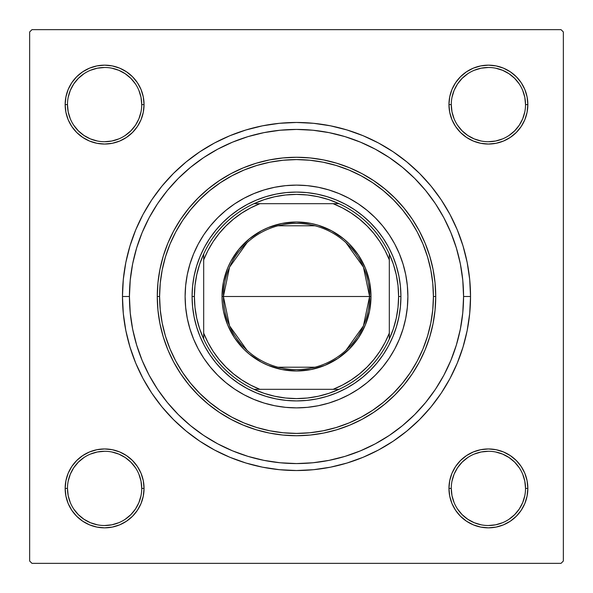 <?xml version="1.0" encoding="UTF-8"?>
<svg xmlns="http://www.w3.org/2000/svg" width="593" height="593" viewBox="0 0 593 593"><rect width="100%" height="100%" fill="white"/><g stroke="black" fill="none" stroke-linecap="round" stroke-linejoin="round"><path stroke-width="0.89" d="M67.476 488.387L67.476 488.402A37.129 37.129 0 0 0 104.598 525.524A37.129 37.129 0 0 0 141.727 488.402A37.129 37.129 0 0 0 104.598 451.273A37.129 37.129 0 0 0 67.476 488.402L65.156 488.402A39.449 39.449 0 0 1 104.598 448.953A39.449 39.449 0 0 1 144.047 488.402L141.727 488.402A37.129 37.129 0 0 1 104.598 525.524A37.129 37.129 0 0 1 67.476 488.402A37.129 37.129 0 0 1 104.598 451.273A37.129 37.129 0 0 1 141.727 488.402L141.015 481.16L138.903 474.192M141.727 104.613L141.727 104.598A37.129 37.129 0 0 0 104.598 67.476A37.129 37.129 0 0 0 67.476 104.598L65.156 104.598A39.449 39.449 0 0 1 104.598 65.156A39.449 39.449 0 0 1 144.047 104.598L141.727 104.598A37.129 37.129 0 0 1 104.598 141.727A37.129 37.129 0 0 1 67.476 104.598A37.129 37.129 0 0 1 104.598 67.476A37.129 37.129 0 0 1 141.727 104.598L141.015 97.356L138.903 90.395M525.524 104.613L525.524 104.598A37.129 37.129 0 0 0 488.402 67.476A37.129 37.129 0 0 0 451.273 104.598L448.953 104.598A39.449 39.449 0 0 1 488.402 65.156A39.449 39.449 0 0 1 527.844 104.598L525.524 104.598A37.129 37.129 0 0 1 488.402 141.727A37.129 37.129 0 0 1 451.273 104.598A37.129 37.129 0 0 1 488.402 67.476A37.129 37.129 0 0 1 525.524 104.598L524.812 97.356L522.7 90.395M451.273 488.387L451.273 488.402A37.129 37.129 0 0 0 488.402 525.524A37.129 37.129 0 0 0 525.524 488.402A37.129 37.129 0 0 0 488.402 451.273A37.129 37.129 0 0 0 451.273 488.402L448.953 488.402A39.449 39.449 0 0 1 488.402 448.953A39.449 39.449 0 0 1 527.844 488.402L525.524 488.402A37.129 37.129 0 0 1 488.402 525.524A37.129 37.129 0 0 1 451.273 488.402A37.129 37.129 0 0 1 488.402 451.273A37.129 37.129 0 0 1 525.524 488.402L524.812 481.16L522.7 474.192M470.531 296.5L463.57 296.5L470.531 296.5L469.693 279.444L467.188 262.551L463.037 245.984L457.285 229.899L449.983 214.458L441.199 199.811L431.029 186.098L419.562 173.438L406.902 161.971L393.189 151.801L378.542 143.017L363.101 135.715L347.016 129.963L330.449 125.812L313.556 123.307L296.5 122.469L279.444 123.307L262.551 125.812L245.984 129.963L229.899 135.715L214.458 143.017L199.811 151.801L186.098 161.971L173.438 173.438L161.971 186.098L151.801 199.811L143.017 214.458L135.715 229.899L129.963 245.984L125.812 262.551L123.307 279.444L122.469 296.5A174.031 174.031 0 0 1 296.5 122.469A174.031 174.031 0 0 1 470.531 296.5A174.031 174.031 0 0 1 296.5 470.531A174.031 174.031 0 0 1 122.469 296.5L123.307 313.556L125.812 330.449L129.963 347.016L135.715 363.101L143.017 378.542L151.801 393.189L161.971 406.902L173.438 419.562L186.098 431.029L199.811 441.199L214.458 449.983L229.899 457.285L245.984 463.037L262.551 467.188L279.444 469.693L296.5 470.531L313.556 469.693L330.449 467.188L347.016 463.037L363.101 457.285L378.542 449.983L393.189 441.199L406.902 431.029L419.562 419.562L431.029 406.902L441.199 393.189L449.983 378.542L457.285 363.101L463.037 347.016L467.188 330.449L469.693 313.556L470.531 296.5M129.43 296.5L122.469 296.5L129.43 296.5A167.07 167.07 0 0 1 296.5 129.43A167.07 167.07 0 0 1 463.57 296.5A167.07 167.07 0 0 1 296.5 463.57A167.07 167.07 0 0 1 129.43 296.5L130.23 312.874L132.639 329.093L136.62 345L142.15 360.433L149.154 375.258L157.582 389.319L167.352 402.491L178.36 414.64L190.509 425.648L203.681 435.418L217.742 443.846L232.567 450.85L248 456.38L263.907 460.361L280.126 462.77L296.5 463.57L312.874 462.77L329.093 460.361L345 456.38L360.433 450.85L375.258 443.846L389.319 435.418L402.491 425.648L414.64 414.64L425.648 402.491L435.418 389.319L443.846 375.258L450.85 360.433L456.38 345L460.361 329.093L462.77 312.874L463.57 296.5L462.77 280.126L460.361 263.907L456.38 248L450.85 232.567L443.846 217.742L435.418 203.681L425.648 190.509L414.64 178.36L402.491 167.352L389.319 157.582L375.258 149.154L360.433 142.15L345 136.62L329.093 132.639L312.874 130.23L296.5 129.43L280.126 130.23L263.907 132.639L248 136.62L232.567 142.15L217.742 149.154L203.681 157.582L190.509 167.352L178.36 178.36L167.352 190.509L157.582 203.681L149.154 217.742L142.15 232.567L136.62 248L132.639 263.907L130.23 280.126L129.43 296.5M561.03 29.65L31.97 29.65L561.03 29.65L563.35 31.97L563.35 561.03L563.35 31.97L561.03 29.65M29.65 561.03L29.65 31.97L31.97 29.65L29.65 31.97L29.65 561.03L31.97 563.35L29.65 561.03M561.03 563.35L31.97 563.35L561.03 563.35L563.35 561.03L561.03 563.35M68.158 119.697L71.797 126.517L68.158 119.697L71.797 126.517L76.705 132.491L82.686 137.398L89.506 141.045L96.904 143.291L104.598 144.047L112.299 143.291L119.697 141.045L126.517 137.398L132.491 132.491L137.398 126.517L141.045 119.697L143.291 112.299L144.047 104.598L143.291 96.904L141.045 89.506L137.398 82.686L132.491 76.705L126.517 71.797L119.697 68.158L112.299 65.912L104.598 65.156L96.904 65.912L89.506 68.158L82.686 71.797L76.705 76.705L71.797 82.686L68.158 89.506L65.912 96.904L65.156 104.598L65.912 112.299L68.158 119.697L71.797 126.517L76.705 132.491M68.158 503.494L71.797 510.314L68.158 503.494L71.797 510.314L76.705 516.295L82.686 521.203L89.506 524.842L96.904 527.088L104.598 527.844L112.299 527.088L119.697 524.842L126.517 521.203L132.491 516.295L137.398 510.314L141.045 503.494L143.291 496.096L144.047 488.402L143.291 480.701L141.045 473.303L137.398 466.483L132.491 460.509L126.517 455.602L119.697 451.955L112.299 449.709L104.598 448.953L96.904 449.709L89.506 451.955L82.686 455.602L76.705 460.509L71.797 466.483L68.158 473.303L65.912 480.701L65.156 488.402L65.912 496.096L68.158 503.494L71.797 510.314L76.705 516.295M455.602 82.686L451.955 89.506L455.602 82.686L451.955 89.506L449.709 96.904L448.953 104.598L449.709 112.299L451.955 119.697L455.602 126.517L460.509 132.491L466.483 137.398L473.303 141.045L480.701 143.291L488.402 144.047L496.096 143.291L503.494 141.045L510.314 137.398L516.295 132.491L521.203 126.517L524.842 119.697L527.088 112.299L527.844 104.598L527.088 96.904L524.842 89.506L521.203 82.686L516.295 76.705L510.314 71.797L503.494 68.158L496.096 65.912L488.402 65.156L480.701 65.912L473.303 68.158L466.483 71.797L460.509 76.705L455.602 82.686L451.955 89.506L449.709 96.904L448.953 104.598L449.709 112.299L451.955 119.697L455.602 126.517L460.509 132.491M455.602 466.483L451.955 473.303L455.602 466.483L451.955 473.303L449.709 480.701L448.953 488.402L449.709 496.096L451.955 503.494L455.602 510.314L460.509 516.295L466.483 521.203L473.303 524.842L480.701 527.088L488.402 527.844L496.096 527.088L503.494 524.842L510.314 521.203L516.295 516.295L521.203 510.314L524.842 503.494L527.088 496.096L527.844 488.402L527.088 480.701L524.842 473.303L521.203 466.483L516.295 460.509L510.314 455.602L503.494 451.955L496.096 449.709L488.402 448.953L480.701 449.709L473.303 451.955L466.483 455.602L460.509 460.509L455.602 466.483L451.955 473.303L449.709 480.701L448.953 488.402L449.709 496.096L451.955 503.494L455.602 510.314L460.509 516.295M524.842 89.506L521.203 82.686L524.842 89.506L521.203 82.686L516.295 76.705M473.303 68.158L466.483 71.797L473.303 68.158L466.483 71.797L460.509 76.705M466.483 137.398L473.303 141.045L466.483 137.398L473.303 141.045L480.701 143.291L488.402 144.047L496.096 143.291L503.494 141.045L510.314 137.398L516.295 132.491M137.398 126.517L141.045 119.697L137.398 126.517L141.045 119.697L143.291 112.299L144.047 104.598L143.291 96.904L141.045 89.506L137.398 82.686L132.491 76.705M89.506 68.158L82.686 71.797L89.506 68.158L82.686 71.797L76.705 76.705M82.686 137.398L89.506 141.045L82.686 137.398L89.506 141.045L96.904 143.291L104.598 144.047L112.299 143.291L119.697 141.045L126.517 137.398L132.491 132.491M137.398 510.314L141.045 503.494L137.398 510.314L141.045 503.494L143.291 496.096L144.047 488.402L143.291 480.701L141.045 473.303L137.398 466.483L132.491 460.509M126.517 455.602L119.697 451.955L126.517 455.602L119.697 451.955L112.299 449.709L104.598 448.953L96.904 449.709L89.506 451.955L82.686 455.602L76.705 460.509M119.697 524.842L126.517 521.203L119.697 524.842L126.517 521.203L132.491 516.295M524.842 473.303L521.203 466.483L524.842 473.303L521.203 466.483L516.295 460.509M510.314 455.602L503.494 451.955L510.314 455.602L503.494 451.955L496.096 449.709L488.402 448.953L480.701 449.709L473.303 451.955L466.483 455.602L460.509 460.509M503.494 524.842L510.314 521.203L503.494 524.842L510.314 521.203L516.295 516.295M525.524 488.402L527.844 488.402A39.449 39.449 0 0 1 488.402 527.844A39.449 39.449 0 0 1 448.953 488.402L449.709 480.701L451.955 473.303L449.709 480.701L448.953 488.402L449.709 496.096L451.955 503.494L455.602 510.314L451.955 503.494L449.709 496.096L448.953 488.402L451.273 488.402L451.985 495.644L454.097 502.605M503.494 451.955L496.096 449.709L488.402 448.953L480.701 449.709L473.303 451.955L466.483 455.602L473.303 451.955L480.701 449.709L488.402 448.953L496.096 449.709L503.494 451.955M451.273 104.59L451.273 104.598A37.129 37.129 0 0 0 488.402 141.727A37.129 37.129 0 0 0 525.524 104.598L527.844 104.598A39.449 39.449 0 0 1 488.402 144.047A39.449 39.449 0 0 1 448.953 104.598L449.709 96.904L451.955 89.506L449.709 96.904L448.953 104.598L449.709 112.299L451.955 119.697L455.602 126.517L451.955 119.697L449.709 112.299L448.953 104.598L451.273 104.598L451.985 111.84L454.097 118.808M473.303 141.045L480.701 143.291L488.402 144.047L496.096 143.291L503.494 141.045L510.314 137.398L503.494 141.045L496.096 143.291L488.402 144.047L480.701 143.291L473.303 141.045M89.506 141.045L96.904 143.291L104.598 144.047L112.299 143.291L119.697 141.045L126.517 137.398L119.697 141.045L112.299 143.291L104.598 144.047L96.904 143.291L89.506 141.045M67.476 104.59L67.476 104.598A37.129 37.129 0 0 0 104.598 141.727A37.129 37.129 0 0 0 141.727 104.598L144.047 104.598L143.291 112.299L141.045 119.697L143.291 112.299L144.047 104.598L143.291 96.904L141.045 89.506L137.398 82.686L141.045 89.506L143.291 96.904L144.047 104.598A39.449 39.449 0 0 1 104.598 144.047A39.449 39.449 0 0 1 65.156 104.598L67.476 104.598L68.188 111.84L70.3 118.808M141.727 488.402L144.047 488.402L143.291 496.096L141.045 503.494L143.291 496.096L144.047 488.402L143.291 480.701L141.045 473.303L137.398 466.483L141.045 473.303L143.291 480.701L144.047 488.402A39.449 39.449 0 0 1 104.598 527.844A39.449 39.449 0 0 1 65.156 488.402L67.476 488.402L68.188 495.644L70.3 502.605M119.697 451.955L112.299 449.709L104.598 448.953L96.904 449.709L89.506 451.955L82.686 455.602L89.506 451.955L96.904 449.709L104.598 448.953L112.299 449.709L119.697 451.955M135.463 509.039L130.853 514.65L125.234 519.26M83.961 519.26L78.35 514.65L73.74 509.039M73.74 467.766L78.35 462.147L83.961 457.537M111.84 451.985L118.808 454.097L125.227 457.529L130.853 462.147L135.471 467.773M519.26 509.039L514.65 514.65L509.039 519.26M467.766 519.26L462.147 514.65L457.537 509.039M451.985 481.16L454.097 474.192L457.529 467.773L462.147 462.147L467.773 457.529M509.039 457.537L514.65 462.147L519.26 467.766M519.26 125.234L514.65 130.853L509.039 135.463M481.16 141.015L474.192 138.903L467.773 135.471L462.147 130.853L457.529 125.227M457.537 83.961L462.147 78.35L467.766 73.74M509.039 73.74L514.65 78.35L519.26 83.961M141.015 111.84L138.903 118.808L135.471 125.227L130.853 130.853L125.227 135.471M83.961 135.463L78.35 130.853L73.74 125.234M73.74 83.961L78.35 78.35L83.961 73.74M125.234 73.74L130.853 78.35L135.463 83.961M467.773 519.268L474.192 522.7L481.16 524.812M488.387 525.524L495.644 524.812L502.605 522.7M519.268 509.024L522.7 502.605L524.812 495.644M509.024 457.529L502.605 454.097L495.644 451.985M488.41 451.273L481.16 451.985L474.192 454.097M83.976 519.268L90.395 522.7L97.356 524.812M104.59 525.524L111.84 524.812L118.808 522.7M135.471 509.024L138.903 502.605L141.015 495.644M104.613 451.273L97.356 451.985L90.395 454.097M73.732 467.773L70.3 474.192L68.188 481.16M83.976 135.471L90.395 138.903L97.356 141.015M104.59 141.727L111.84 141.015L118.808 138.903M125.227 73.732L118.808 70.3L111.84 68.188M104.613 67.476L97.356 68.188L90.395 70.3M73.732 83.976L70.3 90.395L68.188 97.356M488.387 141.727L495.644 141.015L502.605 138.903M519.268 125.227L522.7 118.808L524.812 111.84M509.024 73.732L502.605 70.3L495.644 68.188M488.41 67.476L481.16 68.188L474.192 70.3M457.529 83.976L454.097 90.395L451.985 97.356M247.029 350.307L229.573 325.883L223.405 296.5A73.095 73.095 0 0 0 296.5 369.595A73.095 73.095 0 0 0 369.595 296.5L370.988 296.5A74.488 74.488 0 0 1 296.5 370.988A74.488 74.488 0 0 1 222.012 296.5L369.595 296.5A73.095 73.095 0 0 1 296.5 369.595A73.095 73.095 0 0 1 223.405 296.5L229.573 267.117L247.029 242.693M345.971 242.693L363.427 267.117L369.595 296.5L363.427 325.883L345.971 350.307M314.957 367.223L278.043 367.223M253.967 203.681A102.1 102.1 0 0 1 339.033 203.681L328.841 199.656L318.271 196.75L307.448 194.986L296.5 194.4L285.552 194.986L274.729 196.75L264.159 199.656L253.967 203.681A102.1 102.1 0 0 0 203.681 253.967L199.656 264.159L196.75 274.729L194.986 285.552L194.4 296.5A102.1 102.1 0 0 1 203.681 253.967L203.681 339.033A102.1 102.1 0 0 1 194.4 296.5L194.986 307.448L196.75 318.271L199.656 328.841L203.681 339.033A102.1 102.1 0 0 0 253.967 389.319L264.159 393.344L274.729 396.25L285.552 398.014L296.5 398.6L307.448 398.014L318.271 396.25L328.841 393.344L339.033 389.319A102.1 102.1 0 0 1 253.967 389.319L339.033 389.319A102.1 102.1 0 0 0 389.319 339.033L393.344 328.841L396.25 318.271L398.014 307.448L398.6 296.5L400.92 296.5A104.42 104.42 0 0 0 296.5 192.08A104.42 104.42 0 0 0 192.08 296.5L194.4 296.5L192.08 296.5A104.42 104.42 0 0 1 296.5 192.08A104.42 104.42 0 0 1 400.92 296.5A104.42 104.42 0 0 1 296.5 400.92A104.42 104.42 0 0 1 192.08 296.5A104.42 104.42 0 0 0 296.5 400.92A104.42 104.42 0 0 0 400.92 296.5L398.6 296.5L398.014 285.552L396.25 274.729L393.344 264.159L389.319 253.967A102.1 102.1 0 0 1 389.319 339.033L389.319 253.967A102.1 102.1 0 0 0 339.033 203.681L253.967 203.681A102.1 102.1 0 0 0 203.681 253.967L203.681 333.118L207.913 342.413L213.072 351.226L219.106 359.469L225.948 367.052L233.531 373.894L241.774 379.928L250.587 385.087L259.882 389.319L333.118 389.319L342.413 385.087L351.226 379.928L359.469 373.894L367.052 367.052L373.894 359.469L379.928 351.226L385.087 342.413L389.319 333.118L389.319 259.882L385.087 250.587L379.928 241.774L373.894 233.531L367.052 225.948L359.469 219.106L351.226 213.072L342.413 207.913L333.118 203.681L259.882 203.681L250.587 207.913L241.774 213.072L233.531 219.106L225.948 225.948L219.106 233.531L213.072 241.774L207.913 250.587L203.681 259.882A99.78 99.78 0 0 1 259.882 203.681L253.967 203.681M370.988 296.5L369.558 311.029L365.318 325.001L358.431 337.884L349.173 349.173L337.884 358.431L325.001 365.318L311.029 369.558L296.5 370.988L281.971 369.558L267.999 365.318L261.387 362.19L249.245 354.08L243.827 349.173L234.569 337.884L227.682 325.001L223.442 311.029L222.375 303.801L222.012 296.5L223.442 281.971L227.682 267.999L230.81 261.387L238.92 249.245L249.245 238.92L261.387 230.81L267.999 227.682L281.971 223.442L296.5 222.012L311.029 223.442L318.122 225.221L331.613 230.81L343.755 238.92L349.173 243.827L358.431 255.116L365.318 267.999L369.558 281.971L370.988 296.5L223.405 296.5A73.095 73.095 0 0 1 296.5 223.405A73.095 73.095 0 0 1 369.595 296.5A73.095 73.095 0 0 0 296.5 223.405A73.095 73.095 0 0 0 223.405 296.5L222.012 296.5A74.488 74.488 0 0 1 296.5 222.012A74.488 74.488 0 0 1 370.988 296.5M389.319 339.033A102.1 102.1 0 0 1 339.033 389.319L333.118 389.319A99.78 99.78 0 0 0 389.319 333.118L389.319 339.033M253.967 389.319A102.1 102.1 0 0 1 203.681 339.033L203.681 333.118A99.78 99.78 0 0 0 259.882 389.319L253.967 389.319M339.033 203.681A102.1 102.1 0 0 1 389.319 253.967L389.319 259.882A99.78 99.78 0 0 0 333.118 203.681L339.033 203.681M278.043 225.777L314.957 225.777M193.592 253.893A111.38 111.38 0 0 0 185.12 296.5A111.38 111.38 0 0 1 296.5 185.12A111.38 111.38 0 0 1 407.88 296.5A111.38 111.38 0 0 0 399.408 253.893M399.393 253.856A111.38 111.38 0 0 0 389.119 234.635M389.097 234.606A111.38 111.38 0 0 0 358.394 203.903M358.365 203.881A111.38 111.38 0 0 0 339.144 193.607M339.107 193.592A111.38 111.38 0 0 0 253.893 193.592M253.856 193.607A111.38 111.38 0 0 0 234.635 203.881M234.606 203.903A111.38 111.38 0 0 0 203.903 234.606M203.881 234.635A111.38 111.38 0 0 0 193.607 253.856M435.729 296.5L433.409 296.5A136.909 136.909 0 0 1 296.5 433.409A136.909 136.909 0 0 1 159.591 296.5L157.271 296.5A139.229 139.229 0 0 0 296.5 435.729A139.229 139.229 0 0 0 435.729 296.5A139.229 139.229 0 0 1 296.5 435.729A139.229 139.229 0 0 1 157.271 296.5L157.946 282.854L159.947 269.341L163.268 256.087L167.871 243.219L173.712 230.87L180.739 219.151L188.878 208.173L198.055 198.055L208.173 188.878L219.151 180.739L230.87 173.712L243.219 167.871L256.087 163.268L269.341 159.947L282.854 157.946L296.5 157.271L310.146 157.946L323.659 159.947L336.913 163.268L349.781 167.871L362.13 173.712L373.849 180.739L384.827 188.878L394.945 198.055L404.122 208.173L412.261 219.151L419.288 230.87L425.129 243.219L429.732 256.087L433.053 269.341L435.054 282.854L435.729 296.5L435.054 310.146L433.053 323.659L429.732 336.913L425.129 349.781L419.288 362.13L412.261 373.849L404.122 384.827L394.945 394.945L384.827 404.122L373.849 412.261L362.13 419.288L349.781 425.129L336.913 429.732L323.659 433.053L310.146 435.054L296.5 435.729L282.854 435.054L269.341 433.053L256.087 429.732L243.219 425.129L230.87 419.288L219.151 412.261L208.173 404.122L198.055 394.945L188.878 384.827L180.739 373.849L173.712 362.13L167.871 349.781L163.268 336.913L159.947 323.659L157.946 310.146L157.271 296.5A139.229 139.229 0 0 1 296.5 157.271A139.229 139.229 0 0 1 435.729 296.5A139.229 139.229 0 0 0 296.5 157.271A139.229 139.229 0 0 0 157.271 296.5L159.591 296.5L160.251 309.917L162.223 323.207L165.491 336.238L170.013 348.892L175.758 361.033L182.666 372.56L190.672 383.352L199.693 393.307L209.648 402.328L220.44 410.334L231.967 417.242L244.108 422.987L256.762 427.509L269.793 430.777L283.083 432.749L296.5 433.409L309.917 432.749L323.207 430.777L336.238 427.509L348.892 422.987L361.033 417.242L372.56 410.334L383.352 402.328L393.307 393.307L402.328 383.352L410.334 372.56L417.242 361.033L422.987 348.892L427.509 336.238L430.777 323.207L432.749 309.917L433.409 296.5L432.749 283.083L430.777 269.793L427.509 256.762L422.987 244.108L417.242 231.967L410.334 220.44L402.328 209.648L393.307 199.693L383.352 190.672L372.56 182.666L361.033 175.758L348.892 170.013L336.238 165.491L323.207 162.223L309.917 160.251L296.5 159.591L283.083 160.251L269.793 162.223L256.762 165.491L244.108 170.013L231.967 175.758L220.44 182.666L209.648 190.672L199.693 199.693L190.672 209.648L182.666 220.44L175.758 231.967L170.013 244.108L165.491 256.762L162.223 269.793L160.251 283.083L159.591 296.5A136.909 136.909 0 0 1 296.5 159.591A136.909 136.909 0 0 1 433.409 296.5L435.729 296.5M456.38 248L450.85 232.567L456.38 248M248 136.62L232.567 142.15L248 136.62M136.62 345L142.15 360.433L136.62 345M345 456.38L360.433 450.85L345 456.38M388.593 345.726L383.323 354.51L377.215 362.746L370.336 370.336L362.746 377.215L354.51 383.323L345.726 388.593L336.461 392.974L326.81 396.42L316.87 398.911L306.737 400.416L296.5 400.92L286.263 400.416L276.13 398.911L266.19 396.42L256.539 392.974L247.274 388.593L238.49 383.323L230.254 377.215L222.664 370.336L215.785 362.746L209.677 354.51L204.407 345.726L200.026 336.461L196.579 326.81L194.089 316.87L192.584 306.737L192.08 296.5L192.584 286.263L194.089 276.13L196.579 266.19L200.026 256.539L204.407 247.274L209.677 238.49L215.785 230.254L222.664 222.664L230.254 215.785L238.49 209.677L247.274 204.407L256.539 200.026L266.19 196.579L276.13 194.089L286.263 192.584L296.5 192.08L306.737 192.584L316.87 194.089L326.81 196.579L336.461 200.026L345.726 204.407L354.51 209.677L362.746 215.785L370.336 222.664L377.215 230.254L383.323 238.49L388.593 247.274L392.974 256.539L396.42 266.19L398.911 276.13L400.416 286.263L400.92 296.5L400.416 306.737L398.911 316.87L396.42 326.81L392.974 336.461L388.593 345.726L383.323 354.51M399.408 339.107A111.38 111.38 0 0 0 407.88 296.5L407.347 307.419L405.738 318.226L403.084 328.833L399.4 339.122L394.73 349.003L389.112 358.38L382.596 367.156L375.258 375.258L367.156 382.596L358.38 389.112L349.003 394.73L339.122 399.4L328.833 403.084L318.226 405.738L307.419 407.347L296.5 407.88L285.581 407.347L274.774 405.738L264.167 403.084L253.878 399.4L243.997 394.73L234.62 389.112L225.844 382.596L217.742 375.258L210.404 367.156L203.888 358.38L198.27 349.003L193.6 339.122L189.916 328.833L187.262 318.226L185.653 307.419L185.12 296.5L185.653 285.581L187.262 274.774L189.916 264.167L193.6 253.878L198.27 243.997L203.888 234.62L210.404 225.844L217.742 217.742L225.844 210.404L234.62 203.888L243.997 198.27L253.878 193.6L264.167 189.916L274.774 187.262L285.581 185.653L296.5 185.12L307.419 185.653L318.226 187.262L328.833 189.916L339.122 193.6L349.003 198.27L358.38 203.888L367.156 210.404L375.258 217.742L382.596 225.844L389.112 234.62L394.73 243.997L399.4 253.878L403.084 264.167L405.738 274.774L407.347 285.581L407.88 296.5A111.38 111.38 0 0 1 296.5 407.88A111.38 111.38 0 0 1 185.12 296.5A111.38 111.38 0 0 0 193.592 339.107M204.407 247.274L209.677 238.49M238.49 209.677L247.274 204.407M345.726 204.407L354.51 209.677M383.323 238.49L388.593 247.274M354.51 383.323L345.726 388.593M247.274 388.593L238.49 383.323M209.677 354.51L204.407 345.726M193.607 339.144A111.38 111.38 0 0 0 203.881 358.365M203.903 358.394A111.38 111.38 0 0 0 234.606 389.097M234.635 389.119A111.38 111.38 0 0 0 253.856 399.393M253.893 399.408A111.38 111.38 0 0 0 339.107 399.408M339.144 399.393A111.38 111.38 0 0 0 358.365 389.119M358.394 389.097A111.38 111.38 0 0 0 389.097 358.394M389.119 358.365A111.38 111.38 0 0 0 399.393 339.144M70.441 468.67L71.101 467.566M73.302 464.386L75.808 461.436M78.587 458.745L81.619 456.336M84.873 454.238L88.32 452.466M91.922 451.043L94.376 450.302M94.406 450.295L95.643 449.983M99.454 449.286L103.308 448.975M107.177 449.034L111.024 449.479M114.812 450.295L117.266 451.043M117.295 451.051L118.496 451.481M122.047 453.022L124.315 454.231M124.33 454.238L125.427 454.898M128.614 457.107L130.593 458.73M130.608 458.745L131.564 459.612M134.255 462.392L136.664 465.423M138.762 468.678L140.534 472.117M141.957 475.719L142.698 478.18M142.705 478.203L143.017 479.44M143.714 483.251L144.025 487.112M143.966 490.982L143.521 494.829M142.705 498.609L141.957 501.063M141.949 501.1L141.519 502.293M139.978 505.844L138.102 509.231M135.893 512.411L134.27 514.398M134.255 514.413L133.388 515.369M130.608 518.06L127.577 520.461M124.322 522.566L120.883 524.331M117.281 525.754L114.82 526.502M114.797 526.51L113.559 526.814M109.749 527.511L105.888 527.829M102.018 527.763L98.171 527.318M94.391 526.502L91.937 525.761M91.9 525.746L90.707 525.316M87.156 523.782L84.881 522.566M84.873 522.559L83.769 521.899M80.589 519.698L78.602 518.067M78.587 518.06L77.631 517.192M74.94 514.413L72.539 511.381M70.434 508.127L68.669 504.68M67.246 501.078L66.498 498.624M66.49 498.594L66.186 497.357M65.489 493.546L65.171 489.692M65.237 485.823L65.682 481.976M66.498 478.188L67.239 475.734M67.254 475.705L67.684 474.504M69.218 470.953L70.434 468.685M454.898 509.231L453.022 505.844M451.481 502.293L450.295 498.609M449.479 494.829L449.034 490.982M448.975 487.112L449.286 483.251M449.983 479.44L450.295 478.203M450.302 478.18L451.043 475.719M452.466 472.117L454.238 468.678M456.336 465.423L458.745 462.392M461.436 459.612L462.377 458.752M462.407 458.73L464.386 457.107M467.573 454.898L468.67 454.238M468.685 454.231L470.953 453.022M474.504 451.481L475.705 451.051M475.719 451.043L478.188 450.295M481.976 449.479L485.823 449.034M489.692 448.975L493.546 449.286M497.357 449.983L498.594 450.295M498.624 450.302L501.078 451.043M504.68 452.466L508.127 454.238M511.381 456.336L514.413 458.745M517.192 461.436L519.698 464.386M521.899 467.566L522.559 468.67M522.566 468.685L523.782 470.953M525.316 474.504L525.746 475.705M525.754 475.719L526.502 478.188M527.318 481.976L527.763 485.823M527.829 489.692L527.511 493.546M526.814 497.357L526.51 498.594M526.502 498.624L525.754 501.078M524.331 504.68L522.566 508.127M520.461 511.381L518.06 514.413M515.369 517.192L514.42 518.045M514.398 518.067L512.411 519.698M509.231 521.899L508.127 522.559M508.119 522.566L505.844 523.782M502.293 525.316L501.1 525.746M501.078 525.754L498.609 526.502M494.829 527.318L490.982 527.763M487.112 527.829L483.251 527.511M479.44 526.814L478.203 526.51M478.18 526.502L475.719 525.754M472.117 524.331L468.678 522.566M465.423 520.461L462.392 518.06M459.612 515.369L458.752 514.42M458.73 514.398L457.107 512.411M138.102 83.769L139.978 87.156M141.519 90.707L142.705 94.391M143.521 98.171L143.966 102.018M144.025 105.888L143.714 109.749M143.017 113.559L142.705 114.797M142.698 114.82L141.957 117.281M140.534 120.883L138.762 124.322M136.664 127.577L134.255 130.608M131.564 133.388L130.623 134.248M130.593 134.27L128.614 135.893M125.427 138.102L124.33 138.762M124.315 138.769L122.047 139.978M118.496 141.519L117.295 141.949M117.281 141.957L114.812 142.705M111.024 143.521L107.177 143.966M103.308 144.025L99.454 143.714M95.643 143.017L94.406 142.705M94.376 142.698L91.922 141.957M88.32 140.534L84.873 138.762M81.619 136.664L78.587 134.255M75.808 131.564L73.302 128.614M71.101 125.434L70.441 124.33M70.434 124.315L69.218 122.047M67.684 118.496L67.254 117.295M67.246 117.281L66.498 114.812M65.682 111.024L65.237 107.177M65.171 103.308L65.489 99.454M66.186 95.643L66.49 94.406M66.498 94.376L67.246 91.922M68.669 88.32L70.434 84.873M72.539 81.619L74.94 78.587M77.631 75.808L78.58 74.955M78.602 74.933L80.589 73.302M83.769 71.101L84.873 70.441M84.881 70.434L87.156 69.218M90.707 67.684L91.9 67.254M91.922 67.246L94.391 66.498M98.171 65.682L102.018 65.237M105.888 65.171L109.749 65.489M113.559 66.186L114.797 66.49M114.82 66.498L117.281 67.246M120.883 68.669L124.322 70.434M127.577 72.539L130.608 74.94M133.388 77.631L134.248 78.58M134.27 78.602L135.893 80.589M522.559 124.33L521.899 125.434M519.698 128.614L517.192 131.564M514.413 134.255L511.381 136.664M508.127 138.762L504.68 140.534M501.078 141.957L498.624 142.698M498.594 142.705L497.357 143.017M493.546 143.714L489.692 144.025M485.823 143.966L481.976 143.521M478.188 142.705L475.734 141.957M475.705 141.949L474.504 141.519M470.953 139.978L468.685 138.769M468.67 138.762L467.573 138.102M464.386 135.893L462.407 134.27M462.392 134.255L461.436 133.388M458.745 130.608L456.336 127.577M454.238 124.322L452.466 120.883M451.043 117.281L450.302 114.82M450.295 114.797L449.983 113.559M449.286 109.749L448.975 105.888M449.034 102.018L449.479 98.171M450.295 94.391L451.043 91.937M451.051 91.9L451.481 90.707M453.022 87.156L454.898 83.769M457.107 80.589L458.73 78.602M458.745 78.587L459.612 77.631M462.392 74.94L465.423 72.539M468.678 70.434L472.117 68.669M475.719 67.246L478.18 66.498M478.203 66.49L479.44 66.186M483.251 65.489L487.112 65.171M490.982 65.237L494.829 65.682M498.609 66.498L501.063 67.239M501.1 67.254L502.293 67.684M505.844 69.218L508.119 70.434M508.127 70.441L509.231 71.101M512.411 73.302L514.398 74.933M514.413 74.94L515.369 75.808M518.06 78.587L520.461 81.619M522.566 84.873L524.331 88.32M525.754 91.922L526.502 94.376M526.51 94.406L526.814 95.643M527.511 99.454L527.829 103.308M527.763 107.177L527.318 111.024M526.502 114.812L525.761 117.266M525.746 117.295L525.316 118.496M523.782 122.047L522.566 124.315"/></g></svg>
